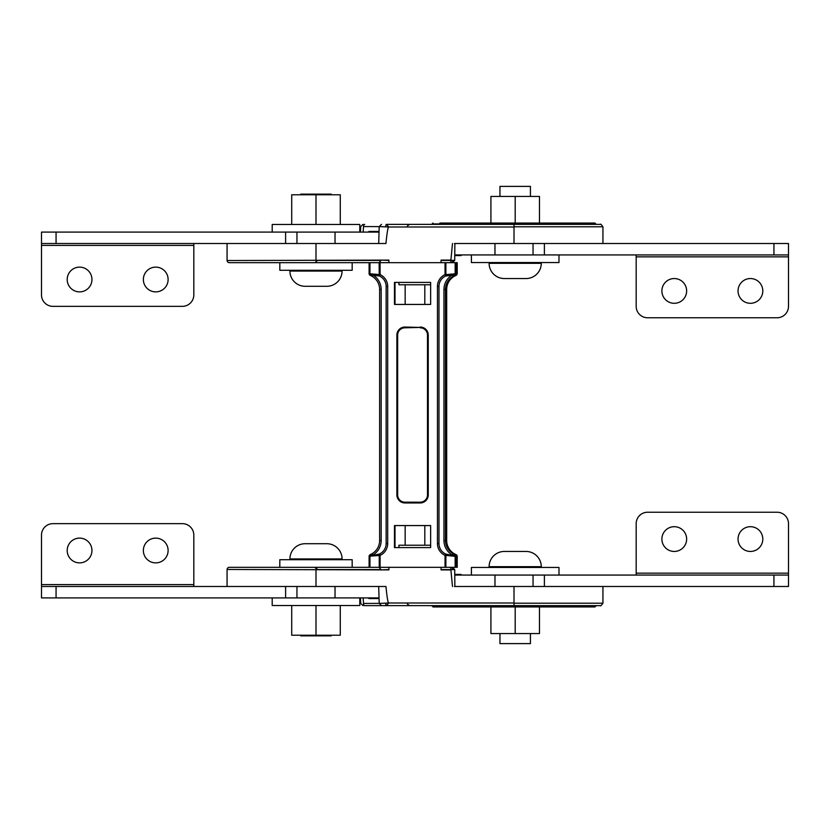 <?xml version="1.0" encoding="UTF-8"?>
<svg xmlns="http://www.w3.org/2000/svg" width="830" height="830" viewBox="0 0 830 830"><rect width="100%" height="100%" fill="white"/><g stroke="black" fill="none" stroke-linecap="round" stroke-linejoin="round"><path stroke-width="1.25" d="M279.814 262.685L352.169 262.685L352.169 270.3L279.814 270.3L279.814 262.685L229.36 262.685L452.246 262.685M305.139 286.288L306.592 286.288L305.139 286.288A15.231 15.231 0 0 1 289.909 271.057L289.909 270.3M326.844 286.288L325.391 286.288L326.844 286.288A15.231 15.231 0 0 0 342.074 271.057L289.909 271.057M300.761 194.77L300.761 194.137L331.222 194.137L331.222 194.77M342.074 270.3L342.074 271.057M306.592 286.288L315.991 286.288L306.592 286.288M325.391 286.288L315.991 286.288L325.391 286.288M439.89 223.063L595.027 223.063L595.899 224.359L515.378 224.359L595.899 224.359M432.99 223.063L432.129 223.934L595.899 223.934M407.54 226.621C406.897 226.237 407.665 225.49 409.833 224.359L515.378 224.359M595.027 223.063L588.138 223.063M557.179 223.063L570.895 223.063M457.123 223.063L471.015 223.063M378.708 243.512L379.196 226.59L388.762 226.995L386.458 224.359L514.019 224.359L514.019 226.798L602.933 226.798L602.933 243.512L454.435 243.512M461.107 255.578L461.107 254.935L461.107 255.578L454.757 255.578L454.716 260.402L454.871 243.512L494.971 243.512L494.971 254.935L454.767 254.935M454.29 260.381L441.052 260.423M454.695 274.948L454.861 275.373A1.909 0.986 -112.9 0 0 455.162 273.62L454.695 274.948L445.679 275.996L445.036 274.606L445.036 262.685L441.052 262.685L441.052 260.101L450.887 260.101L452.495 243.512M229.36 262.685A2.303 2.303 0 0 1 227.067 260.527L227.067 243.512L385.95 243.512L335.03 243.512L335.03 232.089L41.5 232.089L41.5 243.512L56.067 243.512L56.067 232.089M430.646 284.773L398.919 284.773L398.919 282.408M424.804 284.773L424.804 304.434M405.165 284.773L405.165 304.434M385.732 226.6A2.303 0.726 -90 0 1 386.458 224.359L406.99 224.359M385.95 243.512C387.029 232.535 387.963 227.026 388.762 227.005L514.009 227.005L514.019 225.677M514.009 243.512L514.019 227.005L388.762 226.995M227.067 260.527L388.917 260.101L388.917 262.685M316.489 262.156L316.821 260.423M315.026 262.685L317.33 260.423L380.949 260.423L379.123 262.685L379.248 274.606A1.536 0.789 114.7 0 0 379.455 275.996L370.429 274.948L370.471 273.848L380.088 274.606L379.455 275.996A11.496 11.496 0 0 1 386.147 286.443L386.147 543.557A11.496 11.496 0 0 1 379.455 554.004L374.652 555.052L370.263 554.627A1.909 0.986 67.1 0 0 369.962 556.38L370.429 555.052M395.007 304.434L395.007 282.408M363.177 232.089L363.499 226.621A2.303 1.193 -90 0 1 364.692 224.359M364.131 226.559L379.196 226.621M388.917 260.423L380.96 260.101M368.894 232.089L368.894 231.446L379.051 231.446M79.576 267.125A12.377 12.377 0 0 1 91.954 279.502A12.377 12.377 0 0 1 79.576 291.88A12.377 12.377 0 0 1 67.199 279.502A12.377 12.377 0 0 1 79.576 267.125M155.739 267.125A12.377 12.377 0 0 1 168.117 279.502A12.377 12.377 0 0 1 155.739 291.88A12.377 12.377 0 0 1 143.362 279.502A12.377 12.377 0 0 1 155.739 267.125M379.03 232.089L335.03 232.089M296.953 232.089L296.953 243.512M285.613 232.089L285.613 243.512L56.067 243.512M41.5 232.089L41.5 294.92A11.423 11.423 0 0 0 52.923 306.343L182.393 306.343A11.423 11.423 0 0 0 193.815 294.92L193.815 243.512M750.424 303.303A12.377 12.377 0 0 0 762.801 290.925A12.377 12.377 0 0 0 750.424 278.548A12.377 12.377 0 0 0 738.046 290.925A12.377 12.377 0 0 0 750.424 303.303M674.261 303.303A12.377 12.377 0 0 0 686.638 290.925A12.377 12.377 0 0 0 674.261 278.548A12.377 12.377 0 0 0 661.884 290.925A12.377 12.377 0 0 0 674.261 303.303M533.047 243.512L533.047 254.935L773.934 254.935L773.934 243.512L788.5 243.512L788.5 254.935L773.934 254.935M544.387 254.935L544.387 243.512L773.934 243.512M533.047 254.935L494.971 254.935M788.5 254.935L788.5 306.343A11.423 11.423 0 0 1 777.077 317.765L647.608 317.765A11.423 11.423 0 0 1 636.185 306.343L636.185 254.935M340.269 224.474L340.269 194.77L291.714 194.77L291.714 224.474M315.991 194.77L315.991 224.474M272.199 232.089L272.199 224.474L359.784 224.474L359.784 232.089M558.984 254.935L558.984 262.55L471.399 262.55L471.399 254.935M541.274 262.55L541.274 263.318A15.231 15.231 0 0 1 526.044 278.548L504.339 278.548A15.231 15.231 0 0 1 489.109 263.318L489.109 262.55M499.961 196.44L499.961 186.397L530.422 186.397L530.422 196.44M539.469 223.063L539.469 196.44L490.914 196.44L490.914 223.063M515.191 196.44L515.191 223.063M750.424 551.452A12.377 12.377 0 0 1 738.046 539.075A12.377 12.377 0 0 1 750.424 526.697A12.377 12.377 0 0 1 762.801 539.075A12.377 12.377 0 0 1 750.424 551.452M674.261 551.452A12.377 12.377 0 0 1 661.884 539.075A12.377 12.377 0 0 1 674.261 526.697A12.377 12.377 0 0 1 686.638 539.075A12.377 12.377 0 0 1 674.261 551.452M461.107 574.422L461.107 575.066L461.107 574.422L454.757 574.422L454.716 569.598L454.871 586.488L494.971 586.488L494.971 575.066L454.767 575.066M602.933 603.202C601.366 605.475 600.474 606.284 600.256 605.641L382.308 605.641L432.129 605.641L432.99 606.938L595.027 606.938L595.899 605.641L514.019 605.641L514.019 603.202L602.933 603.202L602.933 586.488L454.435 586.488M533.047 586.488L533.047 575.066L773.934 575.066L773.934 586.488L788.5 586.488L788.5 575.066L773.934 575.066M544.387 575.066L544.387 586.488L773.934 586.488M533.047 575.066L494.971 575.066M788.5 575.066L788.5 523.657A11.423 11.423 0 0 0 777.077 512.235L647.608 512.235A11.423 11.423 0 0 0 636.185 523.657L636.185 575.066M340.269 605.527L340.269 635.23L291.714 635.23L291.714 605.527M315.991 635.23L315.991 605.527M471.399 575.066L471.399 567.45L558.984 567.45L558.984 575.066M79.576 538.12A12.377 12.377 0 0 0 67.199 550.498A12.377 12.377 0 0 0 79.576 562.875A12.377 12.377 0 0 0 91.954 550.498A12.377 12.377 0 0 0 79.576 538.12M155.739 538.12A12.377 12.377 0 0 0 143.362 550.498A12.377 12.377 0 0 0 155.739 562.875A12.377 12.377 0 0 0 168.117 550.498A12.377 12.377 0 0 0 155.739 538.12M379.03 597.911L335.03 597.911L335.03 586.488L385.95 586.488L227.067 586.488L227.067 569.473L388.917 569.899L388.917 567.315L315.026 567.315L316.821 569.577M335.03 597.911L41.5 597.911L41.5 586.488L56.067 586.488L56.067 597.911M296.953 597.911L296.953 586.488M285.613 597.911L285.613 586.488L56.067 586.488M41.5 586.488L41.5 535.08A11.423 11.423 0 0 1 52.923 523.657L182.393 523.657A11.423 11.423 0 0 1 193.815 535.08L193.815 586.488M305.139 543.712L326.844 543.712A15.231 15.231 0 0 1 342.074 558.943L289.909 558.943A15.231 15.231 0 0 1 305.139 543.712M331.222 635.23L331.222 635.863L300.761 635.863L300.761 635.23M342.074 559.7L342.074 558.943M289.909 559.7L289.909 558.943M504.339 551.452L526.044 551.452A15.231 15.231 0 0 1 541.274 566.683L489.109 566.683A15.231 15.231 0 0 1 504.339 551.452M530.422 633.56L530.422 643.603L499.961 643.603L499.961 633.56M541.274 567.45L541.274 566.683M489.109 567.45L489.109 566.683M315.026 567.315L229.36 567.315L279.814 567.315L279.814 559.7L352.169 559.7L352.169 567.315L379.248 567.315L379.248 555.395A1.536 0.789 -114.7 0 1 379.455 554.004L380.088 555.395A13.021 13.021 0 0 0 387.683 543.557L386.147 543.557M359.784 597.911L359.784 605.527L272.199 605.527L272.199 597.911M229.36 567.315A2.303 2.303 0 0 0 227.067 569.473M378.708 586.488L379.196 603.41L388.762 603.005C387.963 602.974 387.029 597.465 385.95 586.488M368.894 597.911L368.894 598.554L379.051 598.554M388.917 567.315L452.246 567.315M454.29 569.619L441.052 569.577M430.646 545.227L398.919 545.227L398.919 547.592M424.804 545.227L424.804 525.566M405.165 545.227L405.165 525.566M385.732 603.4A2.303 0.726 90 0 0 386.458 605.641L364.692 605.641L386.458 605.641L388.762 603.005L514.009 602.995L514.019 604.323M514.009 586.488L514.019 602.995L388.762 603.005M441.052 567.315L441.052 569.899L450.887 569.899L452.495 586.488M363.177 597.911L363.499 603.379A2.303 1.193 90 0 0 364.692 605.641M316.489 567.845L317.33 569.577L380.949 569.577L379.123 567.315M395.007 525.566L395.007 547.592M364.131 603.441L379.196 603.379M388.917 569.577L380.939 569.909M539.469 606.938L539.469 633.56L490.914 633.56L490.914 606.938M515.191 633.56L515.191 606.938M454.861 275.373A1.909 1.909 0 0 0 456.023 273.62L456.023 262.685L456.023 273.62L455.162 273.62L455.162 262.685L457.206 262.685L457.206 273.62A1.909 1.909 0 0 1 456.044 275.373A15.324 15.324 0 0 0 446.675 289.494L446.675 540.506L446.675 289.494L445.492 289.494L445.492 540.506L445.492 289.494A15.324 15.324 0 0 1 453.076 276.276A15.324 15.324 0 0 0 445.492 289.494L443.957 289.494A16.859 16.859 0 0 1 452.309 274.948L454.736 274.948M369.101 262.685L369.101 273.62A1.909 1.909 0 0 0 370.263 275.373L370.429 274.948M370.471 273.848L369.962 273.62A1.909 0.986 112.9 0 0 370.263 275.373M452.309 274.948L453.076 276.276L454.643 275.467A15.324 15.324 0 0 1 454.716 275.436M450.472 274.948A11.496 11.496 0 0 0 438.977 286.443A11.496 11.496 0 0 1 445.679 275.996A1.536 0.789 -114.7 0 0 445.876 274.606L454.653 273.848M372.048 276.276L370.481 275.467A15.324 15.324 0 0 1 372.048 276.276L372.815 274.948A16.859 16.859 0 0 1 381.167 289.494L379.632 289.494A15.324 15.324 0 0 0 372.048 276.276M370.388 274.948L372.815 274.948M445.036 262.685L455.162 262.685M430.646 304.434L430.646 282.408L394.478 282.408L394.478 304.434L430.646 304.434M420.208 327.425L404.916 327.425L420.208 327.425A7.657 7.657 0 0 1 427.865 335.03A7.657 7.657 0 0 0 420.208 327.425L404.916 327.808A7.283 7.283 0 0 0 397.643 335.03L396.875 335.03A8.041 8.041 0 0 1 404.916 327.041L420.208 327.425M404.916 327.041L404.916 327.425A7.657 7.657 0 0 0 397.259 335.03L397.259 494.971L397.259 335.03M381.167 540.506L379.632 540.506L379.632 289.494L379.632 540.506A15.324 15.324 0 0 1 372.048 553.724L372.815 555.052A16.859 16.859 0 0 0 381.167 540.506L381.167 289.494M394.478 547.592L394.478 525.566L430.646 525.566L430.646 547.592L394.478 547.592M445.876 262.685L445.876 274.606L445.036 274.606A13.021 13.021 0 0 0 437.452 286.443L437.452 543.557A13.021 13.021 0 0 0 445.036 555.395L445.679 554.004A11.496 11.496 0 0 1 438.977 543.557L438.977 286.443L438.977 543.557A11.496 11.496 0 0 0 450.472 555.052L445.679 554.004A1.536 0.789 114.7 0 1 445.876 555.395L455.162 556.38A1.909 0.986 -67.1 0 0 454.861 554.627L453.076 553.724A15.324 15.324 0 0 1 445.492 540.506A15.324 15.324 0 0 0 453.076 553.724L452.309 555.052L454.736 555.052L450.472 555.052M396.875 335.03L396.875 494.971A8.041 8.041 0 0 0 404.916 502.959L420.208 502.959A8.041 8.041 0 0 0 428.249 494.971L427.865 335.03L427.865 494.971A7.657 7.657 0 0 1 420.208 502.575A7.657 7.657 0 0 0 427.865 494.971L427.492 494.971A7.283 7.283 0 0 1 420.208 502.192L404.916 502.192A7.283 7.283 0 0 1 397.643 494.971L397.643 335.03M454.716 554.565A15.324 15.324 0 0 1 454.643 554.533L454.736 555.052M454.695 555.052L454.653 556.152M455.732 555.363L456.044 554.627L454.259 553.724A15.324 15.324 0 0 1 446.675 540.506A15.324 15.324 0 0 0 456.044 554.627A1.909 1.909 0 0 1 457.206 556.38L456.023 556.38A1.909 1.909 0 0 0 454.861 554.627A1.909 1.909 0 0 1 456.023 556.38L456.023 567.315L456.023 556.38L455.162 556.38L455.162 567.315L456.344 567.315M450.887 569.899L450.887 567.315L455.162 567.315M420.208 502.959L404.916 502.575A7.657 7.657 0 0 1 397.259 494.971L396.875 494.971M369.962 567.315L369.962 556.38L369.101 556.38A1.909 1.909 0 0 1 370.263 554.627A1.909 1.909 0 0 0 369.101 556.38L369.101 567.315M370.388 555.052L372.815 555.052M372.048 553.724L370.481 554.533A15.324 15.324 0 0 0 372.048 553.724M446.675 289.494A15.324 15.324 0 0 1 454.259 276.276L456.044 275.373L455.732 274.637M457.206 262.685L455.307 264.583M457.206 556.38L457.206 567.315L455.307 565.417M450.887 260.101L450.887 262.685M452.651 260.433A2.303 1.058 90 0 1 451.593 262.685M315.991 260.527L315.991 243.512M375.357 231.446L375.357 232.089M193.815 245.421L41.5 245.421M636.185 256.844L788.5 256.844M541.274 263.318L489.109 263.318M636.185 573.157L788.5 573.157M193.815 584.579L41.5 584.579M315.991 569.473L315.991 586.488M375.357 598.554L375.357 597.911M451.593 567.315A2.303 1.058 90 0 1 452.651 569.567M432.129 606.066L595.899 606.066M369.962 262.685L369.962 273.62L369.101 273.62M380.088 262.685L380.088 274.606A13.021 13.021 0 0 1 387.683 286.443L386.147 286.443M437.452 286.443L438.977 286.443M387.683 543.557L387.683 286.443M380.088 567.315L380.088 555.395L370.471 556.152M445.876 567.315L445.876 555.395L445.036 555.395L445.036 567.315M420.208 327.041A8.041 8.041 0 0 1 428.249 335.03L427.492 335.03A7.283 7.283 0 0 0 420.208 327.808M428.249 494.971L428.249 335.03M427.492 494.971L427.492 335.03M437.452 543.557L438.977 543.557M443.957 289.494L443.957 540.506A16.859 16.859 0 0 0 452.309 555.052M443.957 540.506L446.675 540.506M404.916 502.959L404.916 502.192M456.023 273.62L457.206 273.62M454.716 260.402L452.412 262.685L454.716 260.402M514.019 224.359L600.256 224.359C600.464 223.716 601.345 224.525 602.933 226.798M379.196 226.59L381.489 224.359M360.386 232.089L360.739 226.517L363.032 224.359M454.716 569.598L452.412 567.315L454.716 569.598M360.386 597.911L360.739 603.483L363.032 605.641M407.54 603.379C406.897 603.763 407.665 604.51 409.833 605.641M379.196 603.41L381.489 605.641"/></g></svg>
